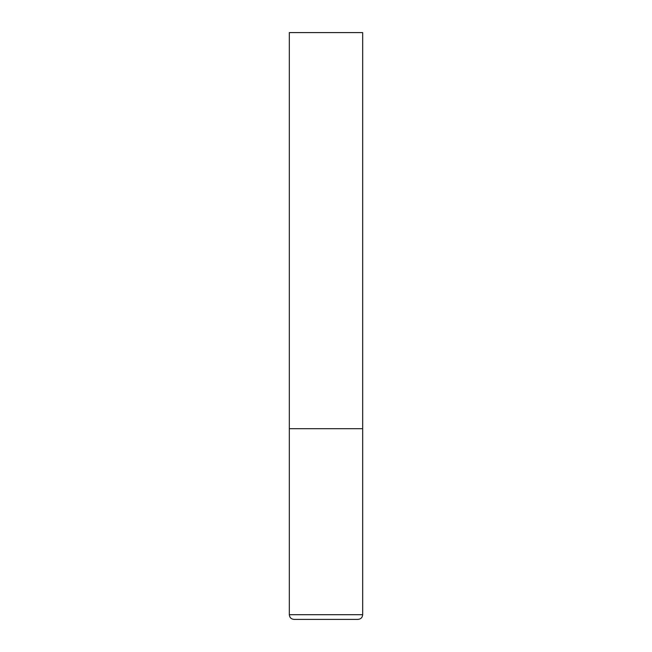 <?xml version="1.0" encoding="UTF-8"?>
<svg xmlns="http://www.w3.org/2000/svg" width="652" height="652" viewBox="0 0 652 652"><rect width="100%" height="100%" fill="white"/><g stroke="black" fill="none" stroke-linecap="round" stroke-linejoin="round"><path stroke-width="0.98" d="M289.325 614.706L362.675 614.706L362.675 428.69L289.325 428.69L362.675 428.69L362.675 32.6L289.325 32.6L289.325 614.706C289.602 617.558 291.167 619.123 294.019 619.4L326 619.4L294.019 619.4M362.675 614.706C362.398 617.558 360.833 619.123 357.981 619.4L326 619.4"/></g></svg>
